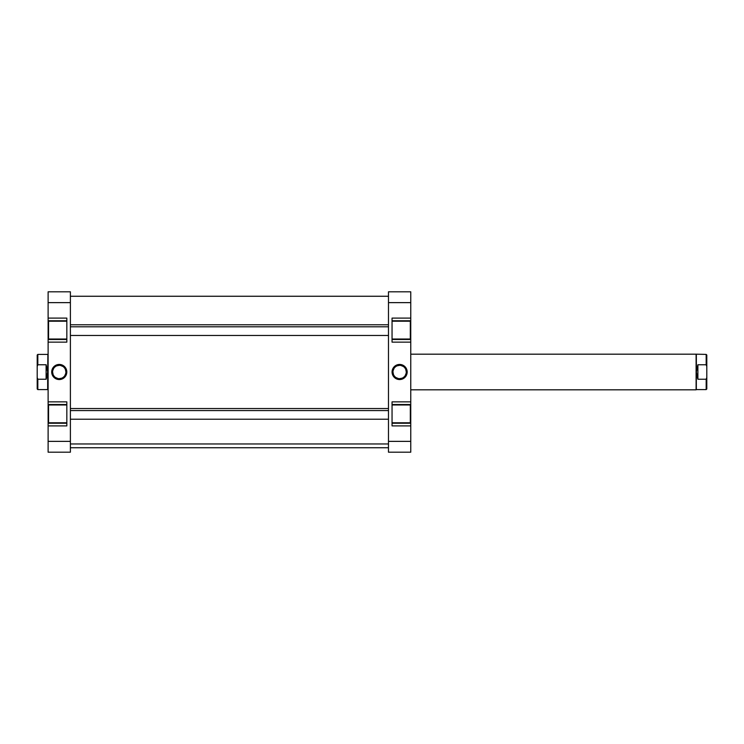 <?xml version="1.0" encoding="UTF-8"?>
<svg xmlns="http://www.w3.org/2000/svg" width="744" height="744" viewBox="0 0 744 744"><rect width="100%" height="100%" fill="white"/><g stroke="black" fill="none" stroke-linecap="round" stroke-linejoin="round"><path stroke-width="1.12" d="M392.051 339.032L410.316 339.032L410.316 321.213L392.051 321.213L410.316 321.213L410.316 339.032L392.051 339.032M392.051 422.787L410.316 422.787L410.316 404.969L392.051 404.969L410.316 404.969L410.316 422.787L392.051 422.787M399.621 365.341L399.621 364.448A7.552 7.552 0 0 1 407.173 372A7.552 7.552 0 0 1 399.621 379.552L402.513 378.975L404.959 377.338L406.596 374.892L407.173 372L405.899 367.806L402.513 365.025L398.152 364.597L394.283 366.662L392.218 370.531L392.646 374.892L395.427 378.278L399.621 379.552L399.621 378.659A6.659 6.659 0 0 0 406.28 372A6.659 6.659 0 0 0 399.621 365.341A6.659 6.659 0 0 0 392.962 372A6.659 6.659 0 0 0 399.621 378.659L399.621 379.552A7.552 7.552 0 0 1 392.069 372A7.552 7.552 0 0 1 399.621 364.448L399.621 365.341A6.659 6.659 0 0 1 406.28 372A6.659 6.659 0 0 1 399.621 378.659A6.659 6.659 0 0 1 392.962 372A6.659 6.659 0 0 1 399.621 365.341L397.073 365.843M392.051 318.097L392.051 342.147L410.762 342.147L410.762 339.478L392.051 339.478L410.762 339.478L410.762 401.853L410.762 342.147L392.051 342.147L392.051 318.097L410.762 318.097L410.762 291.806L388.48 291.806L388.48 452.194L410.762 452.194L410.762 423.234L392.051 423.234L410.762 423.234L410.762 441.369L388.48 441.369L388.48 302.631L410.762 302.631L410.762 318.097L392.051 318.097M392.051 401.853L392.051 425.903L410.762 425.903L392.051 425.903L392.051 401.853L410.762 401.853L392.051 401.853M410.762 423.057L410.762 404.699M410.762 404.522L392.051 404.522L410.762 404.522L410.762 401.853L410.762 423.234M410.762 339.301L410.762 320.943M410.762 320.766L392.051 320.766L410.762 320.766L410.762 318.097L410.762 339.478M410.762 452.194L388.48 452.194L388.48 441.369L410.762 441.369L410.762 452.194M388.48 291.806L388.48 302.631L410.762 302.631L410.762 291.806L388.48 291.806M399.621 378.659L402.169 378.157M403.322 377.534L404.327 376.706M405.164 375.701L406.15 373.302M406.28 372L405.778 369.452M405.164 368.299L404.327 367.294M403.322 366.467L400.923 365.471M395.92 366.467L394.915 367.294M394.088 368.299L393.092 370.698M392.962 372L393.464 374.548M394.088 375.701L394.915 376.706M395.92 377.534L398.319 378.529M70.392 443.963L388.48 443.963L70.392 443.963M66.83 404.969L48.565 404.969L48.565 422.787L66.83 422.787L48.565 422.787L48.565 404.969L66.83 404.969M66.83 321.213L48.565 321.213L48.565 339.032L66.83 339.032L48.565 339.032L48.565 321.213L66.83 321.213M59.25 378.659L59.25 379.552A7.552 7.552 0 0 1 51.699 372A7.552 7.552 0 0 1 59.25 364.448L56.367 365.025L53.912 366.662L52.275 369.108L51.699 372L52.973 376.194L56.367 378.975L60.729 379.403L64.589 377.338L66.662 373.469L66.225 369.108L63.445 365.723L59.25 364.448L59.25 365.341A6.659 6.659 0 0 0 52.592 372A6.659 6.659 0 0 0 59.25 378.659A6.659 6.659 0 0 0 65.909 372A6.659 6.659 0 0 0 59.25 365.341L59.25 364.448A7.552 7.552 0 0 1 66.802 372A7.552 7.552 0 0 1 59.25 379.552L59.25 378.659A6.659 6.659 0 0 1 52.592 372A6.659 6.659 0 0 1 59.25 365.341A6.659 6.659 0 0 1 65.909 372A6.659 6.659 0 0 1 59.25 378.659L61.799 378.157M66.83 425.903L66.83 401.853L48.118 401.853L48.118 404.522L66.83 404.522L48.118 404.522L48.118 342.147L48.118 401.853L66.83 401.853L66.83 425.903L48.118 425.903L48.118 452.194L70.392 452.194L70.392 291.806L48.118 291.806L48.118 320.766L66.83 320.766L48.118 320.766L48.118 302.631L70.392 302.631L70.392 441.369L48.118 441.369L48.118 425.903L66.83 425.903M66.83 342.147L66.83 318.097L48.118 318.097L66.83 318.097L66.83 342.147L48.118 342.147L66.83 342.147M48.118 320.943L48.118 339.301M48.118 339.478L66.83 339.478L48.118 339.478L48.118 342.147L48.118 320.766M48.118 404.699L48.118 423.057M48.118 423.234L66.83 423.234L48.118 423.234L48.118 425.903L48.118 404.522M48.118 291.806L70.392 291.806L70.392 302.631L48.118 302.631L48.118 291.806M70.392 452.194L70.392 441.369L48.118 441.369L48.118 452.194L70.392 452.194M59.25 365.341L56.702 365.843M55.549 366.467L54.544 367.294M53.717 368.299L52.722 370.698M52.592 372L53.103 374.548M53.717 375.701L54.544 376.706M55.549 377.534L57.958 378.529M62.952 377.534L63.965 376.706M64.793 375.701L65.788 373.302M65.909 372L65.407 369.452M64.793 368.299L63.965 367.294M62.952 366.467L60.552 365.471M706.8 388.973L706.8 366.439L706.8 377.561L706.177 379.245L706.177 389.596L706.8 388.973L706.8 377.561L706.177 379.245L697.891 379.245L697.891 364.755L706.177 364.755L706.8 366.439L706.8 355.028L706.177 354.404L706.177 364.755L706.8 366.439L706.8 355.028L706.177 354.404L696.105 354.181L696.328 389.596L706.177 389.596L706.177 379.245L697.891 379.245L696.328 372L697.891 364.755L706.177 364.755L706.177 354.404M696.105 389.819L410.762 389.819L696.105 389.819L696.105 354.181L696.105 389.819M410.762 354.181L696.105 354.181L410.762 354.181M37.2 388.973L37.2 377.561L37.823 379.245L46.109 379.245L47.672 372L47.672 389.596L47.672 372L46.109 364.755L47.672 372L47.895 354.181L47.895 389.819L48.118 354.181L47.569 373.86L46.109 379.245L46.109 364.755L37.823 364.755L37.2 366.439L37.2 377.561L37.2 355.028L37.2 366.439L37.823 364.755L37.823 354.404L37.2 355.028L37.823 354.404L37.823 364.755L46.109 364.755L46.109 379.245L37.823 379.245L37.2 377.561L37.2 388.973L37.823 389.596L47.672 389.596L37.823 389.596L37.823 379.245L37.823 389.596M706.177 389.596L696.328 389.596L696.328 372L697.891 364.755L697.891 379.245L696.431 373.86L696.328 354.404M388.48 326.802L70.392 326.802L388.48 326.802M388.48 410.558L70.392 410.558L388.48 410.558M388.48 296.261L70.392 296.261M388.48 447.739L70.392 447.739M47.672 354.404L37.823 354.404M70.392 335.47L388.48 335.47M70.392 324.775L388.48 324.775M70.392 419.225L388.48 419.225M70.392 408.53L388.48 408.53"/></g></svg>
